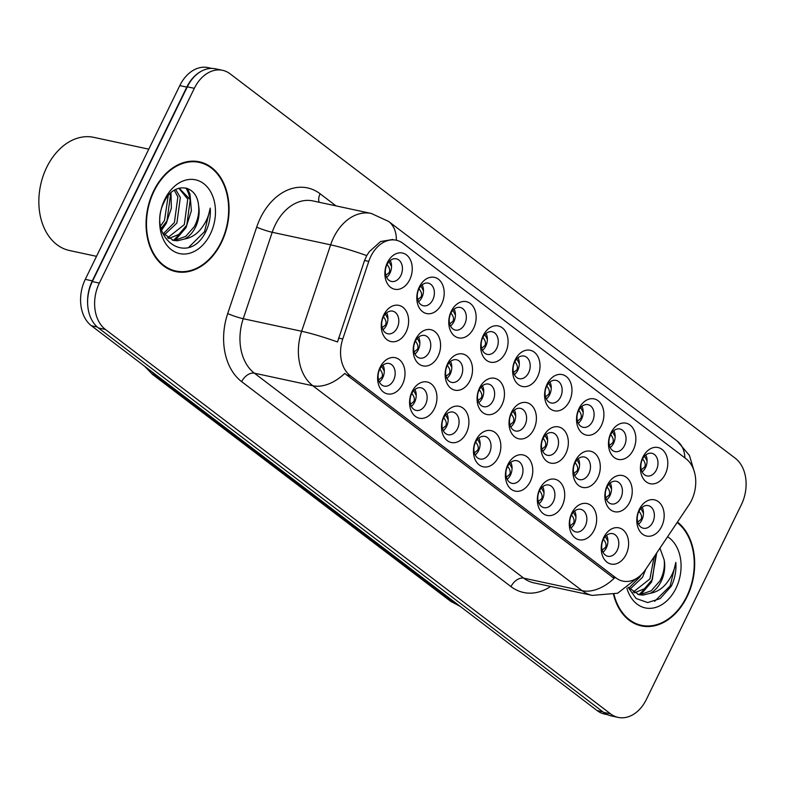 <?xml version="1.0" encoding="UTF-8"?>
<svg xmlns="http://www.w3.org/2000/svg" width="785" height="785" viewBox="0 0 785 785"><rect width="100%" height="100%" fill="white"/><g stroke="black" fill="none" stroke-linecap="round" stroke-linejoin="round"><path stroke-width="1.18" d="M402.499 384.297A18.516 13.433 -77.9 0 1 383.404 392.019A18.516 13.433 -77.9 0 1 380.136 367.282A18.516 13.433 -77.9 0 1 399.231 359.559A18.516 13.433 -77.9 0 1 402.499 384.297M379.655 369.47A11.579 8.399 102.1 0 0 384.208 386.102A11.579 8.399 102.1 0 0 393.628 380.107A11.579 8.399 102.1 0 0 389.075 363.475A11.579 8.399 102.1 0 0 379.655 369.47M498.328 457.223A18.516 13.433 -77.9 0 1 479.233 464.946A18.516 13.433 -77.9 0 1 475.965 440.208A18.516 13.433 -77.9 0 1 495.06 432.486A18.516 13.433 -77.9 0 1 498.328 457.223M475.484 442.397A11.579 8.399 102.1 0 0 480.047 459.029A11.579 8.399 102.1 0 0 489.457 453.033A11.579 8.399 102.1 0 0 484.904 436.391A11.579 8.399 102.1 0 0 475.484 442.397M530.267 481.529A18.516 13.433 -77.9 0 1 511.172 489.251A18.516 13.433 -77.9 0 1 507.915 464.514A18.516 13.433 -77.9 0 1 527.01 456.791A18.516 13.433 -77.9 0 1 530.267 481.529M507.434 466.702A11.579 8.399 102.1 0 0 511.987 483.334A11.579 8.399 102.1 0 0 521.407 477.339A11.579 8.399 102.1 0 0 516.854 460.707A11.579 8.399 102.1 0 0 507.434 466.702M562.217 505.844A18.516 13.433 -77.9 0 1 543.122 513.567A18.516 13.433 -77.9 0 1 539.854 488.829A18.516 13.433 -77.9 0 1 558.949 481.107A18.516 13.433 -77.9 0 1 562.217 505.844M539.373 491.008A11.579 8.399 102.1 0 0 543.927 507.64A11.579 8.399 102.1 0 0 553.346 501.644A11.579 8.399 102.1 0 0 548.793 485.012A11.579 8.399 102.1 0 0 539.373 491.008M466.388 432.918A18.516 13.433 -77.9 0 1 447.293 440.64A18.516 13.433 -77.9 0 1 444.025 415.903A18.516 13.433 -77.9 0 1 463.121 408.18A18.516 13.433 -77.9 0 1 466.388 432.918M443.545 418.091A11.579 8.399 102.1 0 0 448.098 434.723A11.579 8.399 102.1 0 0 457.518 428.718A11.579 8.399 102.1 0 0 452.965 412.086A11.579 8.399 102.1 0 0 443.545 418.091M434.439 408.602A18.516 13.433 -77.9 0 1 415.343 416.335A18.516 13.433 -77.9 0 1 412.086 391.597A18.516 13.433 -77.9 0 1 431.181 383.865A18.516 13.433 -77.9 0 1 434.439 408.602M411.605 393.776A11.579 8.399 102.1 0 0 416.158 410.408A11.579 8.399 102.1 0 0 425.578 404.412A11.579 8.399 102.1 0 0 421.015 387.78A11.579 8.399 102.1 0 0 411.605 393.776M594.157 530.15A18.516 13.433 -77.9 0 1 575.062 537.872A18.516 13.433 -77.9 0 1 571.804 513.135A18.516 13.433 -77.9 0 1 590.899 505.412A18.516 13.433 -77.9 0 1 594.157 530.15M571.323 515.323A11.579 8.399 102.1 0 0 575.876 531.955A11.579 8.399 102.1 0 0 585.296 525.95A11.579 8.399 102.1 0 0 580.733 509.318A11.579 8.399 102.1 0 0 571.323 515.323M626.106 554.455A18.516 13.433 -77.9 0 1 607.011 562.178A18.516 13.433 -77.9 0 1 603.743 537.44A18.516 13.433 -77.9 0 1 622.839 529.718A18.516 13.433 -77.9 0 1 626.106 554.455M603.263 539.629A11.579 8.399 102.1 0 0 607.816 556.261A11.579 8.399 102.1 0 0 617.236 550.265A11.579 8.399 102.1 0 0 612.683 533.633A11.579 8.399 102.1 0 0 603.263 539.629M406.12 331.976A18.516 13.433 -77.9 0 1 387.025 339.699A18.516 13.433 -77.9 0 1 383.757 314.962A18.516 13.433 -77.9 0 1 402.852 307.239A18.516 13.433 -77.9 0 1 406.12 331.976M383.276 317.15A11.579 8.399 102.1 0 0 387.829 333.782A11.579 8.399 102.1 0 0 397.249 327.777A11.579 8.399 102.1 0 0 392.696 311.145A11.579 8.399 102.1 0 0 383.276 317.15M438.059 356.282A18.516 13.433 -77.9 0 1 418.964 364.004A18.516 13.433 -77.9 0 1 415.707 339.267A18.516 13.433 -77.9 0 1 434.802 331.545A18.516 13.433 -77.9 0 1 438.059 356.282M415.226 341.455A11.579 8.399 102.1 0 0 419.779 358.088A11.579 8.399 102.1 0 0 429.199 352.092A11.579 8.399 102.1 0 0 424.636 335.45A11.579 8.399 102.1 0 0 415.226 341.455M533.888 429.209A18.516 13.433 -77.9 0 1 514.793 436.931A18.516 13.433 -77.9 0 1 511.535 412.194A18.516 13.433 -77.9 0 1 530.631 404.471A18.516 13.433 -77.9 0 1 533.888 429.209M511.055 414.382A11.579 8.399 102.1 0 0 515.608 431.014A11.579 8.399 102.1 0 0 525.028 425.009A11.579 8.399 102.1 0 0 520.475 408.377A11.579 8.399 102.1 0 0 511.055 414.382M470.009 380.588A18.516 13.433 -77.9 0 1 450.914 388.31A18.516 13.433 -77.9 0 1 447.646 363.573A18.516 13.433 -77.9 0 1 466.741 355.85A18.516 13.433 -77.9 0 1 470.009 380.588M447.165 365.761A11.579 8.399 102.1 0 0 451.718 382.393A11.579 8.399 102.1 0 0 461.138 376.398A11.579 8.399 102.1 0 0 456.585 359.765A11.579 8.399 102.1 0 0 447.165 365.761M501.949 404.903A18.516 13.433 -77.9 0 1 482.853 412.625A18.516 13.433 -77.9 0 1 479.586 387.888A18.516 13.433 -77.9 0 1 498.681 380.166A18.516 13.433 -77.9 0 1 501.949 404.903M479.105 390.066A11.579 8.399 102.1 0 0 483.668 406.709A11.579 8.399 102.1 0 0 493.078 400.703A11.579 8.399 102.1 0 0 488.525 384.071A11.579 8.399 102.1 0 0 479.105 390.066M629.727 502.135A18.516 13.433 -77.9 0 1 610.632 509.858A18.516 13.433 -77.9 0 1 607.364 485.12A18.516 13.433 -77.9 0 1 626.459 477.398A18.516 13.433 -77.9 0 1 629.727 502.135M606.884 487.308A11.579 8.399 102.1 0 0 611.437 503.941A11.579 8.399 102.1 0 0 620.856 497.935A11.579 8.399 102.1 0 0 616.303 481.303A11.579 8.399 102.1 0 0 606.884 487.308M597.778 477.82A18.516 13.433 -77.9 0 1 578.682 485.552A18.516 13.433 -77.9 0 1 575.425 460.815A18.516 13.433 -77.9 0 1 594.52 453.082A18.516 13.433 -77.9 0 1 597.778 477.82M574.944 462.993A11.579 8.399 102.1 0 0 579.497 479.625A11.579 8.399 102.1 0 0 588.917 473.63A11.579 8.399 102.1 0 0 584.354 456.998A11.579 8.399 102.1 0 0 574.944 462.993M565.838 453.514A18.516 13.433 -77.9 0 1 546.743 461.237A18.516 13.433 -77.9 0 1 543.475 436.499A18.516 13.433 -77.9 0 1 562.57 428.777A18.516 13.433 -77.9 0 1 565.838 453.514M542.994 438.687A11.579 8.399 102.1 0 0 547.547 455.32A11.579 8.399 102.1 0 0 556.967 449.324A11.579 8.399 102.1 0 0 552.414 432.692A11.579 8.399 102.1 0 0 542.994 438.687M661.667 526.441A18.516 13.433 -77.9 0 1 642.572 534.163A18.516 13.433 -77.9 0 1 639.304 509.426A18.516 13.433 -77.9 0 1 658.399 501.703A18.516 13.433 -77.9 0 1 661.667 526.441M638.823 511.614A11.579 8.399 102.1 0 0 643.386 528.246A11.579 8.399 102.1 0 0 652.796 522.251A11.579 8.399 102.1 0 0 648.243 505.609A11.579 8.399 102.1 0 0 638.823 511.614M633.338 449.805A18.516 13.433 -77.9 0 1 614.253 457.527A18.516 13.433 -77.9 0 1 610.985 432.79A18.516 13.433 -77.9 0 1 630.08 425.068A18.516 13.433 -77.9 0 1 633.338 449.805M610.504 434.978A11.579 8.399 102.1 0 0 615.057 451.611A11.579 8.399 102.1 0 0 624.477 445.615A11.579 8.399 102.1 0 0 619.924 428.983A11.579 8.399 102.1 0 0 610.504 434.978M601.398 425.499A18.516 13.433 -77.9 0 1 582.303 433.222A18.516 13.433 -77.9 0 1 579.045 408.485A18.516 13.433 -77.9 0 1 598.141 400.762A18.516 13.433 -77.9 0 1 601.398 425.499M578.565 410.673A11.579 8.399 102.1 0 0 583.118 427.305A11.579 8.399 102.1 0 0 592.538 421.31A11.579 8.399 102.1 0 0 587.975 404.667A11.579 8.399 102.1 0 0 578.565 410.673M569.459 401.194A18.516 13.433 -77.9 0 1 550.363 408.916A18.516 13.433 -77.9 0 1 547.096 384.179A18.516 13.433 -77.9 0 1 566.191 376.457A18.516 13.433 -77.9 0 1 569.459 401.194M546.615 386.367A11.579 8.399 102.1 0 0 551.168 402.999A11.579 8.399 102.1 0 0 560.588 396.994A11.579 8.399 102.1 0 0 556.035 380.362A11.579 8.399 102.1 0 0 546.615 386.367M537.509 376.878A18.516 13.433 -77.9 0 1 518.414 384.611A18.516 13.433 -77.9 0 1 515.156 359.873A18.516 13.433 -77.9 0 1 534.251 352.141A18.516 13.433 -77.9 0 1 537.509 376.878M514.675 362.052A11.579 8.399 102.1 0 0 519.228 378.684A11.579 8.399 102.1 0 0 528.648 372.689A11.579 8.399 102.1 0 0 524.095 356.056A11.579 8.399 102.1 0 0 514.675 362.052M505.569 352.573A18.516 13.433 -77.9 0 1 486.474 360.295A18.516 13.433 -77.9 0 1 483.207 335.558A18.516 13.433 -77.9 0 1 502.302 327.836A18.516 13.433 -77.9 0 1 505.569 352.573M482.726 337.746A11.579 8.399 102.1 0 0 487.289 354.378A11.579 8.399 102.1 0 0 496.699 348.383A11.579 8.399 102.1 0 0 492.146 331.751A11.579 8.399 102.1 0 0 482.726 337.746M473.63 328.267A18.516 13.433 -77.9 0 1 454.535 335.99A18.516 13.433 -77.9 0 1 451.267 311.252A18.516 13.433 -77.9 0 1 470.362 303.53A18.516 13.433 -77.9 0 1 473.63 328.267M450.786 313.441A11.579 8.399 102.1 0 0 455.339 330.073A11.579 8.399 102.1 0 0 464.759 324.068A11.579 8.399 102.1 0 0 460.206 307.435A11.579 8.399 102.1 0 0 450.786 313.441M441.68 303.962A18.516 13.433 -77.9 0 1 422.585 311.684A18.516 13.433 -77.9 0 1 419.327 286.947A18.516 13.433 -77.9 0 1 438.423 279.224A18.516 13.433 -77.9 0 1 441.68 303.962M418.847 289.125A11.579 8.399 102.1 0 0 423.4 305.767A11.579 8.399 102.1 0 0 432.82 299.762A11.579 8.399 102.1 0 0 428.257 283.13A11.579 8.399 102.1 0 0 418.847 289.125M409.741 279.646A18.516 13.433 -77.9 0 1 390.645 287.369A18.516 13.433 -77.9 0 1 387.378 262.632A18.516 13.433 -77.9 0 1 406.473 254.909A18.516 13.433 -77.9 0 1 409.741 279.646M386.897 264.82A11.579 8.399 102.1 0 0 391.45 281.452A11.579 8.399 102.1 0 0 400.87 275.457A11.579 8.399 102.1 0 0 396.317 258.824A11.579 8.399 102.1 0 0 386.897 264.82M665.288 474.12A18.516 13.433 -77.9 0 1 646.192 481.843A18.516 13.433 -77.9 0 1 642.925 457.105A18.516 13.433 -77.9 0 1 662.02 449.383A18.516 13.433 -77.9 0 1 665.288 474.12M642.444 459.284A11.579 8.399 102.1 0 0 646.997 475.926A11.579 8.399 102.1 0 0 656.417 469.921A11.579 8.399 102.1 0 0 651.864 453.288A11.579 8.399 102.1 0 0 642.444 459.284M383.011 365.153A11.579 8.399 -77.9 0 1 382.727 377.762A11.579 8.399 -77.9 0 1 379.371 382.069M478.84 438.079A11.579 8.399 -77.9 0 1 478.556 450.688A11.579 8.399 -77.9 0 1 475.2 454.996M510.78 462.385A11.579 8.399 -77.9 0 1 510.495 474.994A11.579 8.399 -77.9 0 1 507.149 479.311M542.729 486.7A11.579 8.399 -77.9 0 1 542.445 499.299A11.579 8.399 -77.9 0 1 539.089 503.617M446.9 413.774A11.579 8.399 -77.9 0 1 446.616 426.373A11.579 8.399 -77.9 0 1 443.26 430.69M414.951 389.468A11.579 8.399 -77.9 0 1 414.666 402.067A11.579 8.399 -77.9 0 1 411.32 406.385M574.669 511.006A11.579 8.399 -77.9 0 1 574.385 523.615A11.579 8.399 -77.9 0 1 571.038 527.922M606.619 535.311A11.579 8.399 -77.9 0 1 606.334 547.92A11.579 8.399 -77.9 0 1 602.978 552.228M386.632 312.832A11.579 8.399 -77.9 0 1 386.348 325.432A11.579 8.399 -77.9 0 1 382.992 329.749M418.572 337.138A11.579 8.399 -77.9 0 1 418.287 349.747A11.579 8.399 -77.9 0 1 414.941 354.055M514.401 410.064A11.579 8.399 -77.9 0 1 514.116 422.673A11.579 8.399 -77.9 0 1 510.77 426.981M450.521 361.453A11.579 8.399 -77.9 0 1 450.237 374.052A11.579 8.399 -77.9 0 1 446.881 378.37M482.461 385.759A11.579 8.399 -77.9 0 1 482.176 398.358A11.579 8.399 -77.9 0 1 478.821 402.676M610.239 482.991A11.579 8.399 -77.9 0 1 609.955 495.59A11.579 8.399 -77.9 0 1 606.599 499.908M578.29 458.685A11.579 8.399 -77.9 0 1 578.005 471.285A11.579 8.399 -77.9 0 1 574.659 475.602M546.35 434.37A11.579 8.399 -77.9 0 1 546.066 446.979A11.579 8.399 -77.9 0 1 542.71 451.287M642.179 507.296A11.579 8.399 -77.9 0 1 641.894 519.905A11.579 8.399 -77.9 0 1 638.539 524.213M613.86 430.671A11.579 8.399 -77.9 0 1 613.576 443.27A11.579 8.399 -77.9 0 1 610.22 447.587M581.911 406.355A11.579 8.399 -77.9 0 1 581.626 418.964A11.579 8.399 -77.9 0 1 578.28 423.272M549.971 382.05A11.579 8.399 -77.9 0 1 549.686 394.649A11.579 8.399 -77.9 0 1 546.331 398.966M518.021 357.744A11.579 8.399 -77.9 0 1 517.737 370.343A11.579 8.399 -77.9 0 1 514.391 374.661M486.082 333.429A11.579 8.399 -77.9 0 1 485.797 346.038A11.579 8.399 -77.9 0 1 482.441 350.346M454.142 309.123A11.579 8.399 -77.9 0 1 453.858 321.732A11.579 8.399 -77.9 0 1 450.502 326.04M422.193 284.818A11.579 8.399 -77.9 0 1 421.908 297.417A11.579 8.399 -77.9 0 1 418.562 301.734M390.253 260.512A11.579 8.399 -77.9 0 1 389.968 273.111A11.579 8.399 -77.9 0 1 386.612 277.429M645.8 454.976A11.579 8.399 -77.9 0 1 645.515 467.575A11.579 8.399 -77.9 0 1 642.159 471.893M368.773 261.395A31.253 22.667 -77.9 0 1 370.805 256.42A31.253 22.667 -77.9 0 1 396.239 240.23A31.253 22.667 -77.9 0 1 403.029 243.389L685.992 458.725A31.253 22.667 -77.9 0 1 688.896 505L645.643 569.449A31.253 22.667 -77.9 0 1 622.819 581.106A31.253 22.667 -77.9 0 1 616.019 577.946L350.306 375.74A31.253 22.667 -77.9 0 1 342.77 338.973L368.773 261.395L364.534 260.483L366.732 255.606L369.254 251.72L380.588 241.535L392.775 239.484M153.683 190.922A56.137 40.722 102.1 0 0 175.771 271.59A56.137 40.722 102.1 0 0 221.448 242.487A56.137 40.722 102.1 0 0 199.361 161.818A56.137 40.722 102.1 0 0 153.683 190.922M172.69 270.747A56.137 40.722 102.1 0 0 175.359 270.903M613.566 594.637A56.137 40.722 102.1 0 0 641.374 625.9A56.137 40.722 102.1 0 0 687.052 596.796A56.137 40.722 102.1 0 0 677.455 522.045M638.293 625.056A56.137 40.722 102.1 0 0 640.962 625.213M222.587 70.326L215.571 68.825A34.726 25.189 102.1 0 0 187.321 86.821L92.326 281.579A34.726 25.189 102.1 0 0 98.439 327.963L603.587 712.368A34.726 25.189 102.1 0 0 611.132 715.881L618.148 717.392A34.726 25.189 102.1 0 0 646.398 699.396L741.393 504.627A34.726 25.189 102.1 0 0 735.28 458.244L230.133 73.849A34.726 25.189 102.1 0 0 222.587 70.326A34.726 25.189 102.1 0 0 194.327 88.322L99.332 283.091A34.726 25.189 102.1 0 0 105.455 329.474L610.602 713.879A34.726 25.189 102.1 0 0 618.148 717.392M637.449 577.838L617.638 593.244L592.224 595.393A46.295 33.588 -77.9 0 1 582.156 590.703A40.506 26.396 127.3 0 0 614.066 578.368L344.733 373.415A40.506 26.396 -52.7 0 1 312.822 385.749A46.295 33.588 -77.9 0 1 301.656 331.27A40.506 4.268 18.5 0 1 337.53 341.966L364.534 260.483M198.713 162.269A56.137 40.722 102.1 0 0 196.211 161.317M211.773 68.413L208.035 67.608A34.726 25.189 102.1 0 0 179.785 85.604L85.28 279.352A34.726 25.189 102.1 0 0 91.403 325.736L597.1 710.562A34.726 25.189 102.1 0 0 604.646 714.085L607.502 714.693M200.921 71.455A34.726 25.189 102.1 0 0 186.791 87.115L92.296 280.863A34.726 25.189 102.1 0 0 87.635 303.726M641.355 469.793L644.73 466.996C645.819 464.583 645.034 461.806 642.375 458.685M644.554 456.154L647.085 460.991M637.734 522.113L641.11 519.317C642.199 516.903 641.414 514.136 638.755 511.015M640.933 508.474L643.464 513.312M602.164 550.128L605.549 547.322C606.638 544.908 605.843 542.141 603.184 539.03M607.904 541.326L605.363 536.489M609.405 445.487L612.781 442.691C613.88 440.267 613.095 437.5 610.426 434.38M612.604 431.838L615.146 436.676M577.466 421.172L580.841 418.376C581.93 415.962 581.145 413.195 578.486 410.074M580.664 407.533L583.196 412.37M545.526 396.867L548.901 394.07C549.991 391.656 549.206 388.889 546.537 385.759M548.725 383.227L551.256 388.065M513.576 372.561L516.952 369.764C518.051 367.351 517.266 364.574 514.597 361.453M516.775 358.912L519.317 363.759M570.224 525.822L573.609 523.016C574.689 520.602 573.904 517.835 571.244 514.715M575.964 517.011L573.423 512.183M538.284 501.517L541.66 498.71C542.749 496.297 541.964 493.529 539.305 490.409M544.015 492.705L541.473 487.877M506.335 477.201L509.72 474.395C510.799 471.981 510.014 469.214 507.355 466.104M512.075 468.4L509.534 463.562M474.395 452.896L477.78 450.09C478.86 447.676 478.075 444.909 475.416 441.798M480.126 444.084L477.594 439.257M605.784 497.808L609.16 495.011C610.259 492.597 609.474 489.83 606.805 486.7M608.983 484.168L611.525 489.006M573.845 473.502L577.22 470.706C578.309 468.292 577.524 465.515 574.865 462.394M577.044 459.853L579.575 464.7M541.905 449.187L545.281 446.4C546.37 443.976 545.585 441.209 542.926 438.089M545.104 435.547L547.636 440.385M509.956 424.881L513.331 422.085C514.43 419.671 513.645 416.904 510.976 413.774M513.154 411.242L515.696 416.079M221.105 242.222A55.558 40.3 102.1 0 0 199.243 162.387A55.558 40.3 102.1 0 0 154.027 191.187A55.558 40.3 102.1 0 0 175.889 271.021A55.558 40.3 102.1 0 0 221.105 242.222M148.777 149.17L93.788 137.355A57.874 41.978 102.1 0 0 46.698 167.352A57.874 41.978 102.1 0 0 69.472 250.513L96.516 256.332M169.884 193.797L170.443 195.396L166.999 220.909L161.102 228.464M168.206 195.681L164.526 220.379L160.611 225.923M175.683 189.45L180.334 197.526L176.9 223.038L164.232 235.019M174.358 190.186L177.861 196.986L174.417 222.508L163.201 233.812M179.117 188.135L190.225 199.645L186.791 225.158L178.794 234.45L168.657 238.581M178.813 188.214L187.752 199.115L184.318 224.628L167.509 237.865M198.576 205.582C196.858 183.621 173.053 181.737 164.212 201.951C146.285 236.236 186.369 267.459 204.856 233.547L205.729 231.86C209.34 224.294 210.831 216.375 210.223 208.103C208.898 216.012 205.67 223.107 200.548 229.406C196.122 234.695 190.833 237.884 184.691 238.974A26.17 18.977 102.1 0 0 195.573 227.051A26.17 18.977 102.1 0 0 198.576 205.582C199.341 212.951 197.889 220.016 194.209 226.757L185.672 236.432L174.976 240.249L172.219 240.122M184.691 238.974L177.449 240.779L173.446 240.436L162.397 232.743M164.781 199.37A37.739 27.377 102.1 0 0 171.434 249.777A37.739 27.377 102.1 0 0 210.351 234.038A37.739 27.377 102.1 0 0 203.698 183.631A37.739 27.377 102.1 0 0 164.781 199.37M210.223 208.103L204.571 231.604L189.038 247.03M186.114 188.017L188.773 193.974L189.931 198.742M182.493 231.114L173.613 240.249M169.992 193.679L170.139 194.494M162.711 226.865L161.21 228.906M187.429 188.429L190.009 194.238L191.383 210.743L186.025 227.621L175.222 240.239M170.973 192.737L171.365 208.172L166.243 223.372L161.573 230.25M614.007 594.51A55.558 40.3 102.1 0 0 641.492 625.331A55.558 40.3 102.1 0 0 686.698 596.531A55.558 40.3 102.1 0 0 677.151 522.506M645.829 569.154L642.493 577.348L629.835 589.329M640.952 575.032L640.02 576.818L628.795 588.122M655.887 554.171L652.384 579.467L644.397 588.76L634.251 592.891M654.14 556.791L649.911 578.938L633.112 592.175M628.108 587.327L636.105 598.513L647.733 602.556L660.146 598.631L671.322 586.169C674.933 578.604 676.434 570.685 675.816 562.413C674.492 570.322 671.273 577.426 666.151 583.716C661.716 589.005 656.427 592.194 650.294 593.283A26.17 18.977 102.1 0 0 661.166 581.361A26.17 18.977 102.1 0 0 664.169 559.891C664.944 567.261 663.482 574.326 659.802 581.067L651.275 590.742L640.57 594.559L637.822 594.431M650.294 593.283L643.052 595.089L639.049 594.745L628.167 587.288M626.901 588.21A37.739 27.377 102.1 0 0 649.391 608.355A37.739 27.377 102.1 0 0 675.944 588.348A37.739 27.377 102.1 0 0 667.584 536.754M664.169 559.891L659.93 548.156M675.816 562.413L670.174 585.914L654.641 601.339M648.096 585.424L639.206 594.559M656.702 552.964L651.629 581.93L640.825 594.549M481.637 348.246L485.012 345.459C486.101 343.035 485.316 340.268 482.657 337.148M484.836 334.606L487.367 339.444M449.687 323.94L453.063 321.143C454.162 318.73 453.377 315.962 450.708 312.832M452.886 310.301L455.428 315.138M417.748 299.635L421.123 296.838C422.212 294.424 421.427 291.647 418.768 288.527M420.946 285.995L423.478 290.833M385.808 275.329L389.183 272.532C390.273 270.109 389.488 267.342 386.819 264.221M389.007 261.68L391.538 266.527M478.016 400.576L481.391 397.779C482.481 395.365 481.696 392.588 479.036 389.468M481.215 386.936L483.746 391.774M446.066 376.26L449.452 373.474C450.541 371.05 449.756 368.283 447.087 365.162M449.265 362.621L451.807 367.459M414.127 351.955L417.502 349.158C418.591 346.744 417.806 343.977 415.147 340.857M417.326 338.315L419.857 343.153M382.187 327.649L385.563 324.853C386.652 322.439 385.867 319.672 383.208 316.541M385.386 314.01L387.918 318.847M442.455 428.59L445.831 425.784C446.92 423.37 446.125 420.603 443.466 417.483M448.186 419.779L445.644 414.951M410.506 404.285L413.891 401.469C414.971 399.055 414.186 396.297 411.526 393.177M416.246 395.473L413.705 390.645M378.566 379.969L381.942 377.163C383.031 374.749 382.246 371.982 379.587 368.872M384.297 371.168L381.765 366.33M616.019 577.946L612.143 577.112M350.306 375.74L346.421 374.906M342.77 338.973L338.521 338.06M550.638 586.454A57.874 41.978 -77.9 0 1 510.996 586.621L241.662 381.657A57.874 41.978 -77.9 0 1 227.699 313.568A11.579 1.217 -161.5 0 0 243.232 318.72L301.656 331.27L330.632 244.841A46.295 33.588 -77.9 0 1 333.645 237.472A46.295 33.588 -77.9 0 1 371.325 213.471L312.901 200.921A46.295 33.588 102.1 0 0 275.231 224.912A46.295 33.588 102.1 0 0 272.218 232.281L243.232 318.72A46.295 33.588 102.1 0 0 254.399 373.189L523.732 578.153A46.295 33.588 102.1 0 0 533.8 582.843L592.224 595.393M366.732 255.606A40.506 4.268 18.5 0 0 330.632 244.841L272.218 232.281A11.579 1.217 -161.5 0 1 256.685 227.13A57.874 41.978 -77.9 0 1 320.123 193.787L336.019 205.886M684.893 457.881A40.506 26.396 -52.7 0 0 677.151 441.013L388.604 221.429A40.506 26.396 127.3 0 1 396.356 240.249M510.996 586.621A11.579 7.546 -52.7 0 1 523.732 578.153L582.156 590.703L312.822 385.749L254.399 373.189A11.579 7.546 -52.7 0 0 241.662 381.657M227.699 313.568L256.685 227.13M194.327 88.322L187.321 86.821M99.332 283.091L92.326 281.579M105.455 329.474L98.439 327.963M610.602 713.879L603.587 712.368M320.123 193.787A11.579 7.546 -52.7 0 0 319.152 202.255M85.28 279.352L92.296 280.863M91.403 325.736L97.261 327.002M179.785 85.604L186.791 87.115M597.1 710.562L602.841 711.799M151.976 371.835A46.295 33.588 102.1 0 0 156.686 376.329L158.354 376.692M460.363 606.511L450.472 601.163L152.565 374.465A23.148 15.082 -52.7 0 0 156.686 376.329L454.593 603.037L456.262 603.39M450.472 601.163A23.148 15.082 -52.7 0 0 454.593 603.037A46.295 33.588 102.1 0 0 459.961 606.197M644.73 466.996L645.456 467.693M641.11 519.317L641.836 520.013M606.275 548.038L605.549 547.322M612.781 442.691L613.517 443.388M580.841 418.376L581.567 419.072M548.901 394.07L549.628 394.767M516.952 369.764L517.688 370.461M574.326 523.732L573.609 523.016M542.386 499.427L541.66 498.71M510.436 475.111L509.72 474.395M478.497 450.806L477.78 450.09M609.16 495.011L609.896 495.708M577.22 470.706L577.956 471.402M545.281 446.4L546.007 447.087M513.331 422.085L514.067 422.781M485.012 345.459L485.738 346.146M453.063 321.143L453.799 321.84M421.123 296.838L421.859 297.535M389.183 272.532L389.909 273.229M481.391 397.779L482.118 398.476M449.452 373.474L450.178 374.17M417.502 349.158L418.238 349.855M385.563 324.853L386.289 325.549M446.557 426.5L445.831 425.784M414.608 402.195L413.891 401.469M382.668 377.879L381.942 377.163M694.745 473.218L689.436 455.428L677.151 441.013M388.604 221.429L371.325 213.471M152.565 374.465L144.568 366.193M193.542 161.161L199.243 162.387M170.188 269.795L175.889 271.021M635.791 624.104L641.492 625.331"/></g></svg>
